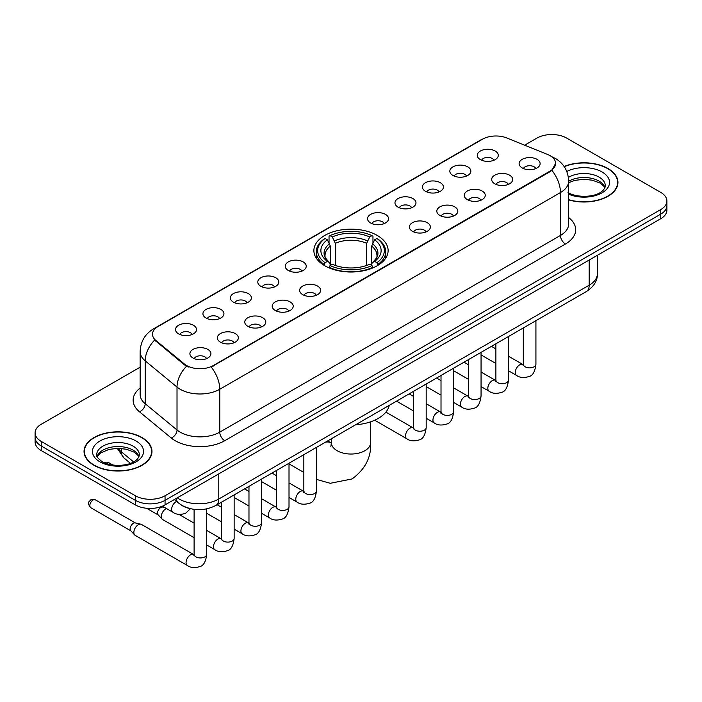 <?xml version="1.0" encoding="UTF-8"?>
<svg xmlns="http://www.w3.org/2000/svg" width="702" height="702" viewBox="0 0 702 702"><rect width="100%" height="100%" fill="white"/><g stroke="black" fill="none" stroke-linecap="round" stroke-linejoin="round"><path stroke-width="1.05" d="M377.246 235.433A37.118 21.429 0 0 0 336.793 230.791A37.118 21.429 0 0 0 313.882 250.588A37.118 21.429 0 0 0 324.754 265.742A37.118 21.429 0 0 0 365.207 270.384A37.118 21.429 0 0 0 388.118 250.588A37.118 21.429 0 0 0 377.246 235.433M452.913 175.456A10.504 6.064 180 0 1 450.824 173.736A10.504 6.064 180 0 1 454.308 166.198A10.504 6.064 180 0 1 467.769 166.874A10.504 6.064 180 0 1 469.849 173.736A10.504 6.064 180 0 1 452.913 175.456M466.488 176.079A6.3 3.642 0 0 0 464.794 174.307A6.3 3.642 0 0 0 458.59 173.385A6.3 3.642 0 0 0 454.194 176.079M425.473 191.295A10.504 6.064 180 0 1 423.394 189.575A10.504 6.064 180 0 1 426.869 182.037A10.504 6.064 180 0 1 440.329 182.713A10.504 6.064 180 0 1 442.418 189.575A10.504 6.064 180 0 1 425.473 191.295M439.057 191.918A6.3 3.642 0 0 0 437.364 190.145A6.3 3.642 0 0 0 431.151 189.224A6.3 3.642 0 0 0 426.755 191.918M398.043 207.134A10.504 6.064 180 0 1 395.963 205.414A10.504 6.064 180 0 1 399.438 197.876A10.504 6.064 180 0 1 412.899 198.552A10.504 6.064 180 0 1 414.987 205.414A10.504 6.064 180 0 1 398.043 207.134M411.618 207.757A6.3 3.642 0 0 0 409.933 205.984A6.3 3.642 0 0 0 403.72 205.063A6.3 3.642 0 0 0 399.324 207.757M370.612 222.973A10.504 6.064 180 0 1 368.524 221.253A10.504 6.064 180 0 1 372.007 213.715A10.504 6.064 180 0 1 385.468 214.391A10.504 6.064 180 0 1 387.548 221.253A10.504 6.064 180 0 1 370.612 222.973M384.187 223.596A6.3 3.642 0 0 0 382.493 221.823A6.3 3.642 0 0 0 376.29 220.902A6.3 3.642 0 0 0 371.893 223.596M288.311 270.489A10.504 6.064 180 0 1 286.223 268.769A10.504 6.064 180 0 1 289.707 261.232A10.504 6.064 180 0 1 303.167 261.907A10.504 6.064 180 0 1 305.247 268.769A10.504 6.064 180 0 1 288.311 270.489M301.886 271.112A6.3 3.642 0 0 0 300.193 269.34A6.3 3.642 0 0 0 293.98 268.418A6.3 3.642 0 0 0 289.584 271.112M260.872 286.328A10.504 6.064 180 0 1 258.792 284.608A10.504 6.064 180 0 1 262.267 277.071A10.504 6.064 180 0 1 275.728 277.746A10.504 6.064 180 0 1 277.817 284.608A10.504 6.064 180 0 1 260.872 286.328M274.447 286.951A6.3 3.642 0 0 0 272.762 285.179A6.3 3.642 0 0 0 266.549 284.257A6.3 3.642 0 0 0 262.153 286.951M233.441 302.167A10.504 6.064 180 0 1 231.353 300.447A10.504 6.064 180 0 1 234.837 292.909A10.504 6.064 180 0 1 248.297 293.585A10.504 6.064 180 0 1 250.377 300.447A10.504 6.064 180 0 1 233.441 302.167M247.016 302.79A6.3 3.642 0 0 0 245.323 301.018A6.3 3.642 0 0 0 239.119 300.096A6.3 3.642 0 0 0 234.722 302.79M206.002 318.006A10.504 6.064 180 0 1 203.922 316.286A10.504 6.064 180 0 1 207.397 308.748A10.504 6.064 180 0 1 220.858 309.424A10.504 6.064 180 0 1 222.946 316.286A10.504 6.064 180 0 1 206.002 318.006M219.586 318.629A6.3 3.642 0 0 0 217.892 316.856A6.3 3.642 0 0 0 211.679 315.935A6.3 3.642 0 0 0 207.283 318.629M178.571 333.845A10.504 6.064 180 0 1 176.492 332.125A10.504 6.064 180 0 1 179.966 324.587A10.504 6.064 180 0 1 193.427 325.263A10.504 6.064 180 0 1 195.516 332.125A10.504 6.064 180 0 1 178.571 333.845M192.146 334.468A6.3 3.642 0 0 0 190.453 332.695A6.3 3.642 0 0 0 184.249 331.774A6.3 3.642 0 0 0 179.852 334.468M480.343 159.617A10.504 6.064 180 0 1 478.264 157.897A10.504 6.064 180 0 1 481.739 150.36A10.504 6.064 180 0 1 495.2 151.035A10.504 6.064 180 0 1 497.288 157.897A10.504 6.064 180 0 1 480.343 159.617M493.918 160.24A6.3 3.642 0 0 0 492.234 158.468A6.3 3.642 0 0 0 486.021 157.546A6.3 3.642 0 0 0 481.625 160.24M494.752 183.775A10.504 6.064 180 0 1 492.672 182.055A10.504 6.064 180 0 1 496.147 174.517A10.504 6.064 180 0 1 509.608 175.193A10.504 6.064 180 0 1 511.697 182.055A10.504 6.064 180 0 1 494.752 183.775M508.336 184.398A6.3 3.642 0 0 0 506.642 182.625A6.3 3.642 0 0 0 500.429 181.704A6.3 3.642 0 0 0 496.033 184.398M467.321 199.614A10.504 6.064 180 0 1 465.242 197.894A10.504 6.064 180 0 1 468.717 190.356A10.504 6.064 180 0 1 482.177 191.032A10.504 6.064 180 0 1 484.266 197.894A10.504 6.064 180 0 1 467.321 199.614M480.896 200.237A6.3 3.642 0 0 0 479.203 198.464A6.3 3.642 0 0 0 472.999 197.543A6.3 3.642 0 0 0 468.603 200.237M439.891 215.453A10.504 6.064 180 0 1 437.802 213.733A10.504 6.064 180 0 1 441.286 206.195A10.504 6.064 180 0 1 454.747 206.871A10.504 6.064 180 0 1 456.827 213.733A10.504 6.064 180 0 1 439.891 215.453M453.466 216.076A6.3 3.642 0 0 0 451.772 214.303A6.3 3.642 0 0 0 445.559 213.382A6.3 3.642 0 0 0 441.172 216.076M412.451 231.291A10.504 6.064 180 0 1 410.372 229.572A10.504 6.064 180 0 1 413.847 222.034A10.504 6.064 180 0 1 427.307 222.709A10.504 6.064 180 0 1 429.396 229.572A10.504 6.064 180 0 1 412.451 231.291M426.026 231.914A6.3 3.642 0 0 0 424.341 230.142A6.3 3.642 0 0 0 418.129 229.221A6.3 3.642 0 0 0 413.732 231.914M302.72 294.647A10.504 6.064 180 0 1 300.632 292.927A10.504 6.064 180 0 1 304.115 285.389A10.504 6.064 180 0 1 317.576 286.065A10.504 6.064 180 0 1 319.656 292.927A10.504 6.064 180 0 1 302.72 294.647M316.295 295.27A6.3 3.642 0 0 0 314.601 293.497A6.3 3.642 0 0 0 308.397 292.576A6.3 3.642 0 0 0 304.001 295.27M275.281 310.486A10.504 6.064 180 0 1 273.201 308.766A10.504 6.064 180 0 1 276.676 301.228A10.504 6.064 180 0 1 290.137 301.904A10.504 6.064 180 0 1 292.225 308.766A10.504 6.064 180 0 1 275.281 310.486M288.864 311.109A6.3 3.642 0 0 0 287.171 309.336A6.3 3.642 0 0 0 280.958 308.415A6.3 3.642 0 0 0 276.562 311.109M247.85 326.325A10.504 6.064 180 0 1 245.761 324.605A10.504 6.064 180 0 1 249.245 317.067A10.504 6.064 180 0 1 262.706 317.743A10.504 6.064 180 0 1 264.794 324.605A10.504 6.064 180 0 1 247.85 326.325M261.425 326.948A6.3 3.642 0 0 0 259.731 325.175A6.3 3.642 0 0 0 253.527 324.254A6.3 3.642 0 0 0 249.131 326.948M220.419 342.164A10.504 6.064 180 0 1 218.331 340.444A10.504 6.064 180 0 1 221.814 332.906A10.504 6.064 180 0 1 235.275 333.582A10.504 6.064 180 0 1 237.355 340.444A10.504 6.064 180 0 1 220.419 342.164M233.994 342.787A6.3 3.642 0 0 0 232.301 341.014A6.3 3.642 0 0 0 226.088 340.093A6.3 3.642 0 0 0 221.692 342.787M192.98 358.002A10.504 6.064 180 0 1 190.9 356.283A10.504 6.064 180 0 1 194.375 348.745A10.504 6.064 180 0 1 207.836 349.42A10.504 6.064 180 0 1 209.924 356.283A10.504 6.064 180 0 1 192.98 358.002M206.555 358.625A6.3 3.642 0 0 0 204.87 356.853A6.3 3.642 0 0 0 198.657 355.932A6.3 3.642 0 0 0 194.261 358.625M522.191 167.936A10.504 6.064 180 0 1 520.103 166.216A10.504 6.064 180 0 1 523.587 158.678A10.504 6.064 180 0 1 537.048 159.354A10.504 6.064 180 0 1 539.127 166.216A10.504 6.064 180 0 1 522.191 167.936M535.766 168.559A6.3 3.642 0 0 0 534.073 166.786A6.3 3.642 0 0 0 527.869 165.865A6.3 3.642 0 0 0 523.473 168.559M547.542 154.449A18.91 10.916 180 0 1 550.07 155.668A18.91 10.916 180 0 1 555.607 163.39A18.91 10.916 180 0 1 550.07 171.104L213.338 365.523A18.91 10.916 180 0 1 184.477 364.066L155.923 340.523A18.91 10.916 180 0 1 152.501 334.257A18.91 10.916 180 0 1 158.047 326.535L482.555 139.189A18.91 10.916 180 0 1 506.765 137.961L547.542 154.449M188.706 508.257A21.007 12.127 180 0 1 180.221 504.282M568.673 199.903A33.968 19.612 0 0 0 617.953 182.397A33.968 19.612 0 0 0 608.011 168.533A33.968 19.612 0 0 0 564.127 166.497M142.023 437.565A33.968 19.612 0 0 0 105.01 433.318A33.968 19.612 0 0 0 84.047 451.43A33.968 19.612 0 0 0 93.989 465.303A33.968 19.612 0 0 0 131.011 469.55A33.968 19.612 0 0 0 151.974 451.43A33.968 19.612 0 0 0 142.023 437.565M84.398 453.202A33.968 19.612 0 0 0 84.275 453.72M555.607 163.39L551.904 170.34L550.07 171.674L211.205 367.041A24.509 14.154 60 0 1 219.77 389.25A28.01 16.172 180 0 1 180.16 389.25A28.01 16.172 180 0 1 177.018 387.092L145.2 360.854A28.01 16.172 180 0 1 140.137 351.579L140.137 394.463A28.01 16.172 0 0 0 145.2 403.747L177.018 429.975A28.01 16.172 0 0 0 180.16 432.134A28.01 16.172 0 0 0 219.77 432.134L560.468 235.433A28.01 16.172 0 0 0 568.673 223.999L568.673 181.116A28.01 16.172 180 0 1 560.468 192.55A24.509 14.154 -120 0 0 551.904 170.34M140.137 367.181L41.251 424.271A21.007 12.127 0 0 0 35.1 432.853L35.1 441.997A21.007 12.127 0 0 0 41.251 450.579L135.337 504.896L135.337 500.324A21.007 12.127 0 0 0 165.049 500.324L660.749 214.136A21.007 12.127 0 0 0 666.9 205.563A21.007 12.127 0 0 1 660.749 214.136L165.049 500.324A21.007 12.127 0 0 1 135.337 500.324L41.251 445.998L135.337 500.324L135.337 495.744A21.007 12.127 0 0 0 165.049 495.744L660.749 209.565A21.007 12.127 0 0 0 666.9 200.983A21.007 12.127 0 0 0 660.749 192.409L566.663 138.083A21.007 12.127 0 0 0 536.951 138.083L524.648 145.191M35.1 437.425A21.007 12.127 0 0 0 41.251 445.998A21.007 12.127 0 0 1 35.1 437.425M188.724 367.041L184.477 364.891L154.651 340.058A24.509 16.392 129.5 0 0 145.2 360.854L145.2 403.747A7.002 4.686 -50.5 0 1 139.47 411.784A35.012 20.218 180 0 1 140.137 388.057M35.1 432.853A21.007 12.127 0 0 0 41.251 441.426L135.337 495.744M151.746 453.72A33.968 19.612 0 0 0 151.623 453.202M617.725 184.687A33.968 19.612 0 0 0 617.602 184.17M135.337 504.896A21.007 12.127 0 0 0 165.049 504.896L660.749 218.708A21.007 12.127 0 0 0 666.9 210.135L666.9 200.983M568.673 199.675A33.617 19.41 0 0 0 617.602 182.397A33.617 19.41 0 0 0 607.756 168.682A33.617 19.41 0 0 0 564.259 166.69M94.243 465.154A33.617 19.41 0 0 0 130.87 469.366A33.617 19.41 0 0 0 151.623 451.43A33.617 19.41 0 0 0 141.778 437.715A33.617 19.41 0 0 0 105.142 433.503A33.617 19.41 0 0 0 84.398 451.43A33.617 19.41 0 0 0 94.243 465.154M324.087 265.347L325.079 262.688A33.336 19.244 0 0 1 325.079 238.487L327.378 239.803A30.116 17.383 0 0 0 327.378 261.372L329.642 262.653L330.37 265.356M330.37 264.25L330.37 246.148L327.378 239.803M329.036 242.673L329.036 236.197L330.037 235.626A33.336 19.244 0 0 1 371.963 235.626L369.673 236.951A30.116 17.383 0 0 0 332.327 236.951L335.319 243.296L335.319 265.435M366.681 265.435L366.681 243.296L369.673 236.951M355.633 424.763A38.513 22.236 0 0 0 389.241 405.361M329.036 267.269A34.731 20.051 0 0 0 372.964 267.269L371.963 265.549A33.336 19.244 0 0 1 330.037 265.549L329.036 267.866M372.964 267.866L372.964 267.269M325.079 238.487L324.087 239.049A34.731 20.051 0 0 0 316.269 251.728A34.731 20.051 0 0 0 324.087 264.408M371.963 235.626L372.964 236.197L372.964 242.673M330.037 265.549L332.327 264.224A30.116 17.383 0 0 0 369.673 264.224L371.963 265.549M327.378 261.372L325.079 262.688M332.327 236.951L330.037 235.626M329.642 243.708A26.939 15.549 0 0 0 329.642 262.653L329.764 262.741C325.939 259.038 324.377 256.528 325.087 255.203A25.913 14.961 0 0 1 330.37 246.148M377.913 264.408A34.731 20.051 0 0 0 385.731 251.728A34.731 20.051 0 0 0 377.913 239.049L376.921 238.487A33.336 19.244 0 0 1 376.921 262.688L377.913 265.347M376.921 262.688L374.622 261.372A30.116 17.383 0 0 0 374.622 239.803L376.921 238.487M374.622 239.803L371.63 246.148L371.63 264.25L372.358 262.653L374.622 261.372M371.63 246.148A25.913 14.961 0 0 1 376.913 255.203C377.615 256.537 376.061 259.047 372.235 262.741L372.358 262.653A26.939 15.549 0 0 0 372.358 243.708M371.63 265.356L371.63 264.25M194.103 537.697L162.592 519.506A6.3 3.642 -60 0 1 162.092 519.103A6.3 3.642 -60 0 1 161.293 516.619A6.3 3.642 -60 0 1 165.742 508.897A6.3 3.642 -60 0 1 166.488 508.546M162.092 519.103L158.152 514.838A4.554 2.632 -60 0 1 157.573 513.048A4.554 2.632 -60 0 1 160.793 507.476A4.554 2.632 -60 0 1 162.636 507.072L164.786 507.564M206.713 508.889L206.713 554.299C205.853 561.618 203.58 565.707 199.912 566.567C194.708 568.181 190.523 567.813 187.355 565.479L135.161 535.345A6.3 3.642 -60 0 1 134.652 534.942A6.3 3.642 -60 0 1 133.854 532.458A6.3 3.642 -60 0 1 138.312 524.736A6.3 3.642 -60 0 1 140.856 524.192A6.3 3.642 -60 0 1 141.462 524.429L194.085 554.791M134.652 534.942L130.721 530.677A4.554 2.632 -60 0 1 130.142 528.887A4.554 2.632 -60 0 1 133.362 523.315A4.554 2.632 -60 0 1 135.196 522.911L140.856 524.192M155.923 340.523L155.923 341.347M184.477 364.066L184.477 364.891M213.338 365.523L213.338 366.084M550.07 171.104L550.07 171.674M224.728 440.716A7.002 4.045 60 0 1 219.77 432.134L219.77 389.25L560.468 192.55L560.468 235.433A7.002 4.045 60 0 0 565.417 244.015L224.728 440.716A35.012 20.218 180 0 1 175.202 440.716A35.012 20.218 180 0 1 171.279 438.013L139.47 411.784M568.673 181.116C568.199 171.042 563.776 163.487 555.396 158.459L551.86 156.73A24.509 11.478 112 0 0 551.526 156.616M155.958 327.966A24.509 14.154 -120 0 0 153.422 328.922C145.042 333.959 140.611 341.505 140.137 351.579M153.422 328.922L480.493 140.093A24.509 14.154 60 0 1 482.353 139.303M186.565 366.19A24.509 16.392 129.5 0 0 177.018 387.092L177.018 429.975A7.002 4.686 -50.5 0 1 171.279 438.013M568.673 217.585A35.012 20.218 180 0 1 565.417 244.015M165.049 495.744L165.049 504.896M660.749 209.565L660.749 218.708M41.251 441.426L41.251 450.579M177.281 497.832A28.01 16.172 0 0 0 179.168 499.034A28.01 16.172 0 0 0 218.778 499.034L589.189 285.188A28.01 16.172 0 0 0 597.393 273.745C597.604 280.695 593.901 286.644 586.293 291.593L215.883 505.449A14.005 8.091 60 0 0 218.778 499.034L218.778 473.876M589.189 260.021L589.189 285.188A14.005 8.091 60 0 1 586.293 291.593M176.149 498.49A14.005 9.372 129.5 0 0 178.589 503.044L174.333 499.534M118.155 448.324A28.01 16.172 0 0 0 121.376 451.807L121.376 448.464M130.405 463.32L123.938 457.976A14.005 9.372 129.5 0 1 121.376 451.807L133.582 461.881M604.984 187.592A21.35 12.32 0 0 0 599.087 181.125A21.35 12.32 0 0 0 568.673 181.248M568.023 192.62C579.001 199.035 603.404 197.253 605.335 185.828A21.35 12.32 0 0 0 599.087 177.115A21.35 12.32 0 0 0 568.409 177.413M568.673 194.208A25.544 14.751 0 0 0 603.299 192.058A25.544 14.751 0 0 0 602.053 171.972A25.544 14.751 0 0 0 566.804 171.49M138.996 456.625A21.35 12.32 0 0 0 133.099 450.149A21.35 12.32 0 0 0 111.679 447.095A21.35 12.32 0 0 0 97.016 456.625M133.099 446.147A21.35 12.32 0 0 0 109.837 443.48A21.35 12.32 0 0 0 96.665 454.861C95.542 455.528 97.341 457.792 102.044 461.653C113.022 468.067 137.416 466.286 139.356 454.861A21.35 12.32 0 0 0 133.099 446.147M99.947 461.863A25.544 14.751 0 0 0 136.074 461.863A25.544 14.751 0 0 0 136.074 441.005A25.544 14.751 0 0 0 99.947 441.005A25.544 14.751 0 0 0 99.947 461.863M370.612 421.832L370.612 442.716A19.612 11.32 180 0 1 364.864 450.719A19.612 11.32 180 0 1 337.135 450.719A19.612 11.32 180 0 1 331.388 442.716L330.861 446.472M325.438 442.199A19.612 11.32 -60 0 1 331.09 442.892L331.388 443.059M316.453 447.657A19.612 11.32 -60 0 1 317.137 446.99M366.681 243.296A25.913 14.961 0 0 0 335.319 243.296M367.409 240.847A26.939 15.549 0 0 0 334.591 240.847M535.924 320.674L535.924 364.233A6.3 3.642 180 0 1 533.783 366.962A6.3 3.642 180 0 1 525.157 366.813A6.3 3.642 180 0 1 523.315 364.233L523.113 365.593L523.674 365.128M535.924 364.233C535.056 371.551 532.792 375.64 529.124 376.5C523.911 378.115 519.726 377.746 516.567 375.412A6.3 3.642 -60 0 1 515.593 370.358A6.3 3.642 -60 0 1 519.717 364.812A6.3 3.642 -60 0 1 519.998 364.654A6.3 3.642 -60 0 1 522.867 364.496L523.297 364.724M508.485 336.512L508.485 380.072A6.3 3.642 180 0 1 506.353 382.801A6.3 3.642 180 0 1 497.727 382.651A6.3 3.642 180 0 1 495.884 380.072L495.682 381.432L496.244 380.967M508.485 380.072C507.625 387.39 505.352 391.479 501.684 392.339C496.481 393.954 492.295 393.585 489.127 391.251A6.3 3.642 -60 0 1 488.162 386.197A6.3 3.642 -60 0 1 492.277 380.651A6.3 3.642 -60 0 1 492.558 380.493A6.3 3.642 -60 0 1 495.428 380.335L495.866 380.563M481.054 352.351L481.054 395.91A6.3 3.642 180 0 1 478.922 398.639A6.3 3.642 180 0 1 470.296 398.49A6.3 3.642 180 0 1 468.445 395.91L468.243 397.271L468.804 396.805M481.054 395.91C480.186 403.229 477.922 407.318 474.254 408.178C469.05 409.792 464.864 409.424 461.697 407.09A6.3 3.642 -60 0 1 460.731 402.035A6.3 3.642 -60 0 1 464.847 396.49A6.3 3.642 -60 0 1 465.128 396.332A6.3 3.642 -60 0 1 467.997 396.174L468.427 396.402M453.615 368.19L453.615 411.749A6.3 3.642 180 0 1 451.483 414.478A6.3 3.642 180 0 1 442.857 414.329A6.3 3.642 180 0 1 441.014 411.749L440.812 413.109L441.374 412.644M453.615 411.749C452.755 419.068 450.491 423.157 446.823 424.017C441.611 425.631 437.425 425.263 434.257 422.929A6.3 3.642 -60 0 1 433.292 417.874A6.3 3.642 -60 0 1 437.416 412.328A6.3 3.642 -60 0 1 437.688 412.171A6.3 3.642 -60 0 1 440.566 412.013L440.996 412.241M426.184 384.029L426.184 427.588A6.3 3.642 180 0 1 424.052 430.317A6.3 3.642 180 0 1 415.426 430.168A6.3 3.642 180 0 1 413.583 427.588L413.373 428.948L413.943 428.483M426.184 427.588C425.324 434.907 423.052 438.996 419.384 439.856C414.18 441.47 409.994 441.102 406.827 438.768A6.3 3.642 -60 0 1 405.861 433.713A6.3 3.642 -60 0 1 409.977 428.167A6.3 3.642 -60 0 1 410.258 428.009A6.3 3.642 -60 0 1 413.127 427.851L413.557 428.08M316.453 447.385L316.453 490.944A6.3 3.642 180 0 1 314.312 493.673A6.3 3.642 180 0 1 305.686 493.524A6.3 3.642 180 0 1 303.843 490.944L303.641 492.304L304.203 491.839M316.453 490.944C315.584 498.262 313.32 502.351 309.652 503.211C304.44 504.826 300.254 504.457 297.086 502.123A6.3 3.642 -60 0 1 296.121 497.069A6.3 3.642 -60 0 1 300.245 491.523A6.3 3.642 -60 0 1 300.526 491.365A6.3 3.642 -60 0 1 303.396 491.207L303.826 491.435M289.013 463.223L289.013 506.783A6.3 3.642 180 0 1 286.881 509.512A6.3 3.642 180 0 1 278.255 509.362A6.3 3.642 180 0 1 276.412 506.783L276.211 508.143L276.772 507.678M289.013 506.783C288.153 514.101 285.881 518.19 282.213 519.05C277.009 520.665 272.824 520.296 269.656 517.962A6.3 3.642 -60 0 1 268.69 512.908A6.3 3.642 -60 0 1 272.806 507.362A6.3 3.642 -60 0 1 273.087 507.204A6.3 3.642 -60 0 1 275.956 507.046L276.386 507.274M261.583 479.062L261.583 522.621A6.3 3.642 180 0 1 259.45 525.35A6.3 3.642 180 0 1 250.825 525.201A6.3 3.642 180 0 1 248.973 522.621L248.771 523.982L249.333 523.516M261.583 522.621C260.714 529.94 258.45 534.029 254.782 534.889C249.579 536.503 245.393 536.135 242.225 533.801A6.3 3.642 -60 0 1 241.26 528.746A6.3 3.642 -60 0 1 245.375 523.201A6.3 3.642 -60 0 1 245.656 523.043A6.3 3.642 -60 0 1 248.526 522.885L248.956 523.113M234.143 494.901L234.143 538.46A6.3 3.642 180 0 1 232.011 541.189A6.3 3.642 180 0 1 223.385 541.04A6.3 3.642 180 0 1 221.542 538.46L221.341 539.82L221.902 539.355M234.143 538.46C233.283 545.779 231.019 549.868 227.351 550.728C222.139 552.342 217.953 551.974 214.786 549.64A6.3 3.642 -60 0 1 213.82 544.585A6.3 3.642 -60 0 1 217.936 539.039A6.3 3.642 -60 0 1 218.217 538.882A6.3 3.642 -60 0 1 221.095 538.724L221.525 538.952M93.05 500.035A4.554 2.632 -60 0 1 95.332 499.815L90.777 499.815A4.554 2.632 60 0 1 93.05 500.035A4.554 2.632 -60 0 0 90.075 504.054A4.554 2.632 -60 0 0 90.777 507.695L130.879 530.852M206.713 554.299A6.3 3.642 180 0 1 204.58 557.028A6.3 3.642 180 0 1 195.955 556.879A6.3 3.642 180 0 1 194.103 554.299L193.901 555.659L194.472 555.194M187.355 565.479A6.3 3.642 -60 0 1 186.39 560.424A6.3 3.642 -60 0 1 190.505 554.878A6.3 3.642 -60 0 1 190.786 554.72A6.3 3.642 -60 0 1 193.655 554.562M106.765 463.074A4.554 2.632 -60 0 1 109.047 462.846L104.493 462.846A4.554 2.632 60 0 1 106.765 463.074A4.554 2.632 -60 0 0 106.142 463.504M162.408 506.186L172.946 512.276A6.3 3.642 -60 0 1 171.981 507.221A6.3 3.642 -60 0 1 176.097 501.667A6.3 3.642 -60 0 1 176.377 501.518A6.3 3.642 -60 0 1 176.606 501.403M480.493 140.093L484.985 137.996M215.883 505.449C204.607 511.109 193.34 511.109 182.064 505.449L178.589 503.044M597.393 273.745L597.393 255.282M123.938 457.976L117.225 448.324M604.878 187.838L603.588 185.898L599.956 183.046L592.444 180.212L583.967 179.291L574.938 180.353L568.673 182.687M617.602 185.214L617.602 182.397M138.899 456.862L137.61 454.931L133.977 452.079L126.465 449.245L117.989 448.324L108.959 449.385L100.526 453.053L97.122 456.862M151.623 454.238L151.623 451.43M84.398 454.238L84.398 451.43M370.612 442.716C371.455 457.116 365.286 469.182 352.106 478.931L330.265 483.292L316.453 479.405M303.843 472.437L289.013 463.882M316.269 258.143L316.269 251.728M385.731 258.143L385.731 251.728M331.09 442.892L327.667 440.909M331.388 438.759L331.388 442.716M516.567 375.412L508.485 370.753M495.884 363.469L481.054 354.914M523.315 327.957L523.315 364.233M522.867 364.496L508.485 356.195M495.884 348.92L491.444 346.358M489.127 391.251L481.054 386.591M468.445 379.308L453.615 370.753M495.884 343.796L495.884 380.072M495.428 380.335L481.054 372.034M468.445 364.759L464.013 362.197M461.697 407.09L453.615 402.43M441.014 395.147L426.184 386.591M468.445 359.635L468.445 395.91M467.997 396.174L453.615 387.873M441.014 380.598L436.574 378.036M434.257 422.929L426.184 418.269M413.583 410.986L396.533 401.149M441.014 375.473L441.014 411.749M440.566 412.013L426.184 403.711M413.583 396.437L409.143 393.875M406.827 438.768L374.701 420.217M413.583 391.312L413.583 427.588M413.127 427.851L385.881 412.118M297.086 502.123L289.013 497.464M276.412 490.18L261.583 481.625M303.843 454.668L303.843 490.944M303.396 491.207L289.013 482.906M276.412 475.631L271.972 473.069M269.656 517.962L261.583 513.302M248.973 506.019L234.143 497.464M276.412 470.507L276.412 506.783M275.956 507.046L261.583 498.745M248.973 491.47L244.533 488.908M242.225 533.801L234.143 529.141M221.542 521.858L206.713 513.302M248.973 486.346L248.973 522.621M248.526 522.885L234.143 514.584M221.542 507.309L217.102 504.747M214.786 549.64L206.713 544.98M146.639 508.274L158.319 515.014M221.542 502.184L221.542 538.46M221.095 538.724L206.713 530.422M194.103 523.148L178.896 514.364M161.714 506.467L162.864 507.134M194.103 509.38L194.103 554.299M95.332 499.815L135.433 522.972M90.777 507.695C86.644 502.263 88.505 502.571 90.777 499.815M172.946 512.276C176.053 514.601 180.238 514.961 185.504 513.364L190.435 508.713M109.047 462.846L112.925 465.084"/></g></svg>
